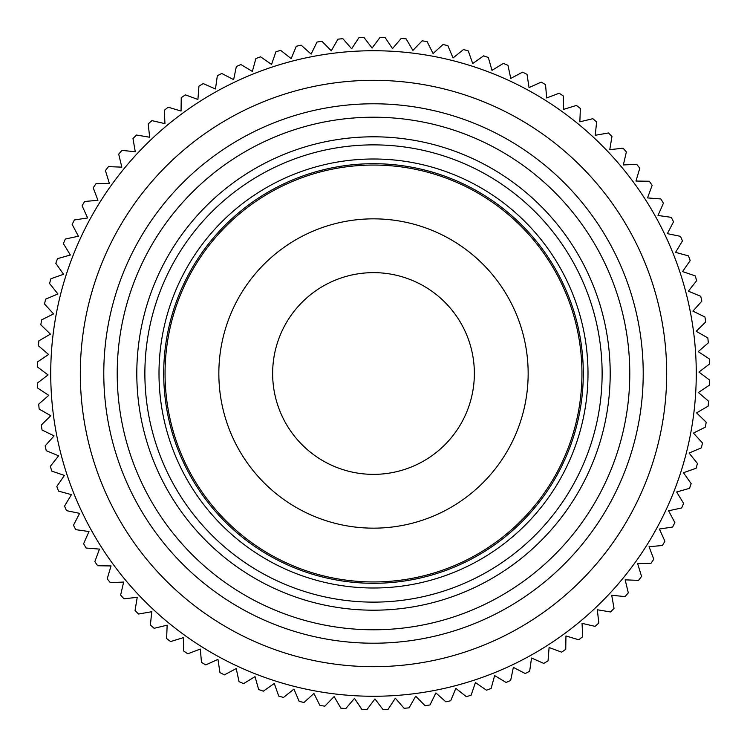 <?xml version="1.0" encoding="UTF-8"?>
<svg xmlns="http://www.w3.org/2000/svg" width="747" height="747" viewBox="0 0 747 747"><rect width="100%" height="100%" fill="white"/><g stroke="black" fill="none" stroke-linecap="round" stroke-linejoin="round"><path stroke-width="1.12" d="M373.5 165.05A208.45 208.45 0 0 1 581.95 373.5A208.45 208.45 0 0 1 373.5 581.95A208.45 208.45 0 0 1 165.05 373.5A208.45 208.45 0 0 1 373.5 165.05M218.843 373.5A154.657 154.657 0 0 1 373.5 218.843A154.657 154.657 0 0 1 528.157 373.5A154.657 154.657 0 0 1 373.5 528.157A154.657 154.657 0 0 1 218.843 373.5M373.5 474.364A100.864 100.864 0 0 1 272.636 373.5A100.864 100.864 0 0 1 373.5 272.636A100.864 100.864 0 0 1 474.364 373.5A100.864 100.864 0 0 1 373.5 474.364M136.486 135.039L149.671 137.233L148.195 123.946A336.215 336.215 0 0 1 151.921 120.631L164.947 123.647L164.312 110.285A336.215 336.215 0 0 1 168.234 107.213L181.054 111.042L181.25 97.67A336.215 336.215 0 0 1 185.368 94.85L197.908 99.472L198.954 86.148A336.215 336.215 0 0 1 203.231 83.589L215.463 88.986L217.34 75.755A336.215 336.215 0 0 1 221.775 73.467L233.643 79.63L236.341 66.53A336.215 336.215 0 0 1 240.907 64.531L252.365 71.423L255.885 58.527A336.215 336.215 0 0 1 260.572 56.819L271.572 64.419L275.895 51.767A336.215 336.215 0 0 1 280.676 50.348L291.181 58.63L296.288 46.267A336.215 336.215 0 0 1 301.153 45.165L311.116 54.083L316.989 42.065A336.215 336.215 0 0 1 321.91 41.262L331.295 50.796L337.915 39.171A336.215 336.215 0 0 1 342.873 38.685L351.641 48.779L358.98 37.602A336.215 336.215 0 0 1 363.957 37.425L372.071 48.051L380.092 37.35A336.215 336.215 0 0 1 385.078 37.481L392.511 48.602L401.195 38.424A336.215 336.215 0 0 1 406.153 38.872L412.876 50.432L422.176 40.824A336.215 336.215 0 0 1 427.107 41.589L433.083 53.541L442.971 44.54A336.215 336.215 0 0 1 447.836 45.604L453.055 57.921L463.485 49.554A336.215 336.215 0 0 1 468.276 50.917L472.711 63.532L483.645 55.838A336.215 336.215 0 0 1 488.351 57.51L491.984 70.377L503.375 63.383A336.215 336.215 0 0 1 507.96 65.344L510.78 78.416L522.592 72.151A336.215 336.215 0 0 1 527.046 74.392L529.035 87.614L541.22 82.105A336.215 336.215 0 0 1 545.525 84.626L546.683 97.95L559.186 93.216A336.215 336.215 0 0 1 563.322 95.999L563.64 109.361L576.423 105.43A336.215 336.215 0 0 1 580.372 108.464L579.849 121.826L592.857 118.698A336.215 336.215 0 0 1 596.61 121.976L595.247 135.282L608.422 132.975A336.215 336.215 0 0 1 611.961 136.486L609.767 149.671L623.054 148.195A336.215 336.215 0 0 1 626.369 151.921L623.353 164.947L636.715 164.312A336.215 336.215 0 0 1 639.787 168.234L635.958 181.054L649.33 181.25A336.215 336.215 0 0 1 652.15 185.368L647.528 197.908L660.852 198.954A336.215 336.215 0 0 1 663.411 203.231L658.014 215.463L671.245 217.34A336.215 336.215 0 0 1 673.533 221.775L667.37 233.643L680.47 236.341A336.215 336.215 0 0 1 682.469 240.907L675.577 252.365L688.473 255.885A336.215 336.215 0 0 1 690.181 260.572L682.581 271.572L695.233 275.895A336.215 336.215 0 0 1 696.652 280.676L688.37 291.181L700.733 296.288A336.215 336.215 0 0 1 701.835 301.153L692.917 311.116L704.935 316.989A336.215 336.215 0 0 1 705.738 321.91L696.204 331.295L707.829 337.915A336.215 336.215 0 0 1 708.315 342.873L698.221 351.641L709.398 358.98A336.215 336.215 0 0 1 709.575 363.957L698.949 372.071L709.65 380.092A336.215 336.215 0 0 1 709.519 385.078L698.398 392.511L708.576 401.195A336.215 336.215 0 0 1 708.128 406.153L696.568 412.876L706.176 422.176A336.215 336.215 0 0 1 705.411 427.107L693.459 433.083L702.46 442.971A336.215 336.215 0 0 1 701.396 447.836L689.079 453.055L697.446 463.485A336.215 336.215 0 0 1 696.083 468.276L683.468 472.711L691.162 483.645A336.215 336.215 0 0 1 689.49 488.351L676.623 491.984L683.617 503.375A336.215 336.215 0 0 1 681.656 507.96L668.584 510.78L674.849 522.592A336.215 336.215 0 0 1 672.608 527.046L659.386 529.035L664.895 541.22A336.215 336.215 0 0 1 662.374 545.525L649.05 546.683L653.784 559.186A336.215 336.215 0 0 1 651.001 563.322L637.639 563.64L641.57 576.423A336.215 336.215 0 0 1 638.536 580.372L625.174 579.849L628.302 592.857A336.215 336.215 0 0 1 625.024 596.61L611.718 595.247L614.025 608.422A336.215 336.215 0 0 1 610.514 611.961L597.329 609.767L598.805 623.054A336.215 336.215 0 0 1 595.079 626.369L582.053 623.353L582.688 636.715A336.215 336.215 0 0 1 578.766 639.787L565.946 635.958L565.75 649.33A336.215 336.215 0 0 1 561.632 652.15L549.092 647.528L548.046 660.852A336.215 336.215 0 0 1 543.769 663.411L531.537 658.014L529.66 671.245A336.215 336.215 0 0 1 525.225 673.533L513.357 667.37L510.659 680.47A336.215 336.215 0 0 1 506.092 682.469L494.635 675.577L491.115 688.473A336.215 336.215 0 0 1 486.428 690.181L475.428 682.581L471.105 695.233A336.215 336.215 0 0 1 466.324 696.652L455.819 688.37L450.712 700.733A336.215 336.215 0 0 1 445.847 701.835L435.884 692.917L430.011 704.935A336.215 336.215 0 0 1 425.09 705.738L415.705 696.204L409.085 707.829A336.215 336.215 0 0 1 404.127 708.315L395.359 698.221L388.02 709.398A336.215 336.215 0 0 1 383.043 709.575L374.929 698.949L366.908 709.65A336.215 336.215 0 0 1 361.922 709.519L354.489 698.398L345.805 708.576A336.215 336.215 0 0 1 340.847 708.128L334.124 696.568L324.824 706.176A336.215 336.215 0 0 1 319.893 705.411L313.917 693.459L304.029 702.46A336.215 336.215 0 0 1 299.164 701.396L293.945 689.079L283.515 697.446A336.215 336.215 0 0 1 278.724 696.083L274.289 683.468L263.355 691.162A336.215 336.215 0 0 1 258.649 689.49L255.016 676.623L243.625 683.617A336.215 336.215 0 0 1 239.04 681.656L236.22 668.584L224.408 674.849A336.215 336.215 0 0 1 219.954 672.608L217.965 659.386L205.78 664.895A336.215 336.215 0 0 1 201.475 662.374L200.317 649.05L187.814 653.784A336.215 336.215 0 0 1 183.678 651.001L183.36 637.639L170.577 641.57A336.215 336.215 0 0 1 166.628 638.536L167.151 625.174L154.143 628.302A336.215 336.215 0 0 1 150.39 625.024L151.753 611.718L138.578 614.025A336.215 336.215 0 0 1 135.039 610.514L137.233 597.329L123.946 598.805A336.215 336.215 0 0 1 120.631 595.079L123.647 582.053L110.285 582.688A336.215 336.215 0 0 1 107.213 578.766L111.042 565.946L97.67 565.75A336.215 336.215 0 0 1 94.85 561.632L99.472 549.092L86.148 548.046A336.215 336.215 0 0 1 83.589 543.769L88.986 531.537L75.755 529.66A336.215 336.215 0 0 1 73.467 525.225L79.63 513.357L66.53 510.659A336.215 336.215 0 0 1 64.531 506.092L71.423 494.635L58.527 491.115A336.215 336.215 0 0 1 56.819 486.428L64.419 475.428L51.767 471.105A336.215 336.215 0 0 1 50.348 466.324L58.63 455.819L46.267 450.712A336.215 336.215 0 0 1 45.165 445.847L54.083 435.884L42.065 430.011A336.215 336.215 0 0 1 41.262 425.09L50.796 415.705L39.171 409.085A336.215 336.215 0 0 1 38.685 404.127L48.779 395.359L37.602 388.02A336.215 336.215 0 0 1 37.425 383.043L48.051 374.929L37.35 366.908A336.215 336.215 0 0 1 37.481 361.922L48.602 354.489L38.424 345.805A336.215 336.215 0 0 1 38.872 340.847L50.432 334.124L40.824 324.824A336.215 336.215 0 0 1 41.589 319.893L53.541 313.917L44.54 304.029A336.215 336.215 0 0 1 45.604 299.164L57.921 293.945L49.554 283.515A336.215 336.215 0 0 1 50.917 278.724L63.532 274.289L55.838 263.355A336.215 336.215 0 0 1 57.51 258.649L70.377 255.016L63.383 243.625A336.215 336.215 0 0 1 65.344 239.04L78.416 236.22L72.151 224.408A336.215 336.215 0 0 1 74.392 219.954L87.614 217.965L82.105 205.78A336.215 336.215 0 0 1 84.626 201.475L97.95 200.317L93.216 187.814A336.215 336.215 0 0 1 95.999 183.678L109.361 183.36L105.43 170.577A336.215 336.215 0 0 1 108.464 166.628L121.826 167.151L118.698 154.143A336.215 336.215 0 0 1 121.976 150.39L135.282 151.753L132.975 138.578A336.215 336.215 0 0 1 136.486 135.039M342.294 166.039A209.795 209.795 0 0 0 166.039 404.706A209.795 209.795 0 0 0 404.706 580.961A209.795 209.795 0 0 0 580.961 342.294A209.795 209.795 0 0 0 342.294 166.039M586.19 345.684A214.501 214.501 0 0 0 345.684 160.81A214.501 214.501 0 0 0 160.81 401.316A214.501 214.501 0 0 0 401.316 586.19A214.501 214.501 0 0 0 586.19 345.684M146.804 403.147A228.629 228.629 0 0 1 343.853 146.804A228.629 228.629 0 0 1 600.196 343.853A228.629 228.629 0 0 1 403.147 600.196A228.629 228.629 0 0 1 146.804 403.147A228.629 228.629 0 0 1 343.853 146.804A228.629 228.629 0 0 1 600.196 343.853A228.629 228.629 0 0 1 403.147 600.196A228.629 228.629 0 0 1 146.804 403.147A228.629 228.629 0 0 1 343.853 146.804A228.629 228.629 0 0 1 600.196 343.853M82.796 411.522A293.179 293.179 0 0 0 411.522 664.204A293.179 293.179 0 0 0 664.204 335.478A293.179 293.179 0 0 0 335.478 82.796A293.179 293.179 0 0 0 82.796 411.522M331.64 53.457A322.769 322.769 0 0 0 53.457 415.36A322.769 322.769 0 0 0 415.36 693.543A322.769 322.769 0 0 0 693.543 331.64A322.769 322.769 0 0 0 331.64 53.457M608.198 342.808A236.696 236.696 0 0 0 342.808 138.802A236.696 236.696 0 0 0 138.802 404.192A236.696 236.696 0 0 0 404.192 608.198A236.696 236.696 0 0 0 608.198 342.808M119.38 406.732A256.286 256.286 0 0 1 340.268 119.38A256.286 256.286 0 0 1 627.62 340.268A256.286 256.286 0 0 1 406.732 627.62A256.286 256.286 0 0 1 119.38 406.732M640.935 338.522A269.714 269.714 0 0 0 338.522 106.065A269.714 269.714 0 0 0 106.065 408.478A269.714 269.714 0 0 0 408.478 640.935A269.714 269.714 0 0 0 640.935 338.522"/></g></svg>
